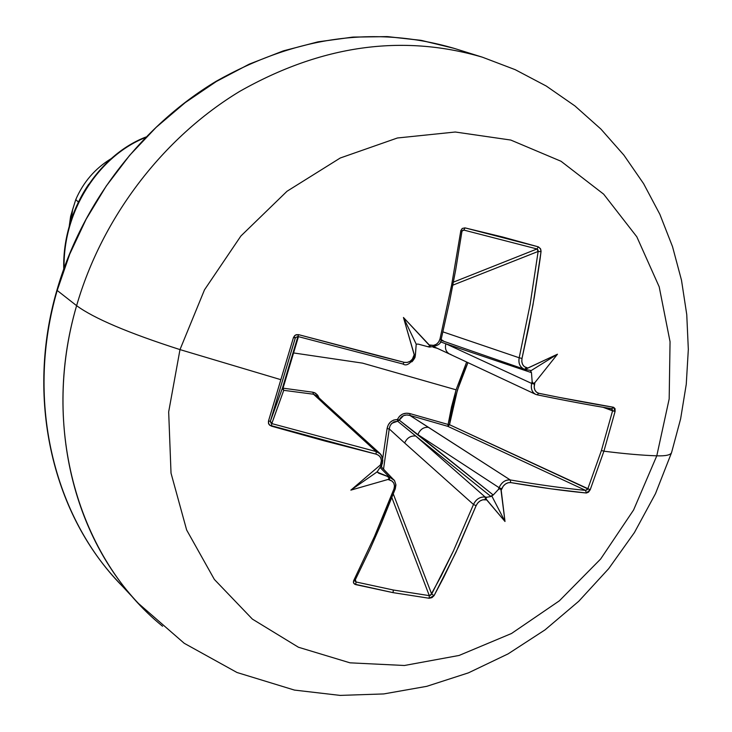 <?xml version="1.0" encoding="UTF-8"?>
<svg xmlns="http://www.w3.org/2000/svg" width="732" height="732" viewBox="0 0 732 732"><rect width="100%" height="100%" fill="white"/><g stroke="black" fill="none" stroke-linecap="round" stroke-linejoin="round"><path stroke-width="1.1" d="M395.307 488.738L393.999 488.839L374.482 536.464L353.675 580.632L355.038 580.366L353.519 580.988L353.465 582.754L354.544 584.136L393.029 592.636L393.331 590.01L356.072 581.986L355.633 584.603L353.593 583.084L353.675 580.632L374.482 536.464L384.428 513.05L393.999 488.839L394.493 485.929L393.807 483.184L392.023 481.043L388.006 479.469L350.848 490.138L380.484 464.893L381.418 460.474L380.64 457.656L378.773 455.432L376.092 454.151L324.331 440.865L271.261 426.097L268.809 424.185L268.461 421.156L280.841 379.679L179.99 349.603L204.502 289.817L240.892 236.006L287.045 191.244L340.243 158.011L397.403 137.991L455.295 132.016L510.78 140.05L561.023 161.26L603.662 194.163L636.813 236.784L659.193 286.807L670.054 341.716L669.176 398.913L656.787 455.826C665.663 456.109 670.594 455.03 671.573 452.596L671.573 452.596C670.594 455.03 665.663 456.109 656.787 455.826C642.037 455.322 624.414 453.776 603.909 451.196L601.429 450.482L587.796 488.885L590.212 489.735L603.909 451.196L590.212 489.735L588.51 492.16L586.369 493.011L550.711 488.793L510.716 482.589L508.127 482.736L505.51 483.971L503.259 486.094L501.2 490.175L505.007 521.495L486.661 499.883L482.736 499.791L480.018 500.981L477.685 503.049L476.102 505.702L455.908 552.386L434.076 595.619L431.944 597.651L429.126 598.254L393.029 592.636L355.633 584.603L356.072 581.986L393.331 590.01L429.291 595.628L391.867 497.632L429.291 595.628L429.126 598.254L434.076 595.619L443.61 577.557L458.909 545.916L476.102 505.702C478.225 501.438 481.336 499.434 485.426 499.672L486.661 499.883L485.947 498.053L486.716 497.266L490.962 496.506L415.758 436.034L485.115 496.991L486.716 497.266L485.115 496.991L415.758 436.034L397.632 421.211L399.251 420.15L493.231 494.997L498.391 489.47L499.078 487.677L417.917 434.616L493.231 494.997L490.962 496.506L415.758 436.034C410.707 435.549 407.001 437.864 404.65 442.988L389.232 428.915L383.595 468.636L383.952 469.569M481.317 56.858C401.411 33.818 320.781 45.384 239.446 91.537C162.751 138.037 102.068 217.605 76.613 305.674C93.888 318.356 128.347 332.996 179.99 349.603L280.841 379.679L293.468 337.516L295.444 337.562L270.382 421.202L282.479 387.978L283.742 390.33L271.801 423.599L376.184 451.562L313.488 394.219L283.742 390.33L271.773 423.599M288.326 370.474L293.569 352.943L362.505 363.118L456.091 389.817L451.516 406.928L448.121 424.459L410.048 413.635L406.26 413.214L402.582 414.092L399.48 416.288L397.43 419.518L393.706 420.049L390.504 421.989L388.225 425.008L387.063 428.668L382.726 458.259M313.827 394.274L324.779 404.668L328.375 406.553L316.617 395.683L313.488 394.219L312.793 392.206L314.486 392.672L317.404 394.905L319.07 397.979L317.807 395.436L315.547 393.221L312.793 392.206L283.037 388.161L287.85 372.066M381.82 464.747L381.5 467.053L381.82 464.747M524.441 369.285L526.601 367.775C522.822 366.412 521.294 363.301 522.008 358.442L528.614 327.909L534.296 297.329L540.06 259.247L541.067 251.232L540.646 249.045L538.331 246.84L464.966 227.872L462.24 228.448L460.867 230.553L451.653 284.894L439.969 339.081C438.367 343.82 435.256 345.897 430.654 345.294L429.245 344.955L429.629 346.648L427.753 346.675L418.155 344.095L416.215 344.168L403.451 317.487L414.568 355.697L415.071 356.091L415.456 354.453L416.215 344.168L415.309 355.642L414.568 355.697L414.184 354.718L413.781 356.237C412.052 360.958 408.84 362.981 404.146 362.322L298.61 334.661L296.332 334.689L294.712 335.585L293.468 337.516L295.472 335.046L298.629 334.67L378.362 355.807L404.146 362.322L407.193 362.441L410.094 361.324L412.4 359.147L414.184 354.718L403.451 317.487L429.245 344.955L433.637 345.367L436.446 344.214L438.669 342.009L439.969 339.081L451.653 284.894L460.776 230.992L462.24 228.448L464.966 227.872L502.802 237.04L538.331 246.84L540.445 248.651L541.03 251.68L532.969 304.97L522.008 358.442L521.797 361.562L522.593 364.435L524.286 366.613L527.818 368.05L557.464 354.206L534.827 382.68L534.186 387.255L534.891 390.065L536.474 392.169L538.697 393.258L559.074 397.375L613.59 407.276L615.036 408.648L615.09 411.421L603.909 451.196C624.414 453.776 642.037 455.322 656.787 455.826L633.592 509.975L600.643 559.019L559.367 600.816L511.512 633.491L459.101 655.451L404.439 665.489L350.015 662.835L298.446 647.244L252.384 619.107L214.366 579.442L186.642 529.986L171.023 473.147L168.671 411.896L179.99 349.603L168.671 411.896L171.023 473.147L186.642 529.986L214.366 579.442L252.384 619.107L298.446 647.244L350.015 662.835L404.439 665.489L459.101 655.451L511.512 633.491L559.367 600.816L600.643 559.019L633.592 509.975L656.787 455.826L669.176 398.913L670.054 341.716L659.193 286.807L636.813 236.784L603.662 194.163L561.023 161.26L510.78 140.05L455.295 132.016L397.403 137.991L340.243 158.011L287.045 191.244L240.892 236.006L204.502 289.817L179.99 349.603C128.347 332.996 93.888 318.356 76.613 305.674C102.123 217.413 163.016 137.698 239.95 91.244C321.54 45.128 402.325 33.773 482.306 57.16L454.124 48.358L421.641 40.452L387.887 36.646L353.327 37.067L318.42 41.779L283.668 50.782L249.575 64.004L216.654 81.298L185.397 102.462L156.291 127.194L129.793 155.166L106.296 185.955L86.175 219.106L69.732 254.123L57.197 290.467L76.613 305.674L57.197 290.467L69.696 254.196L86.102 219.252L106.158 186.166L129.573 155.422L155.989 127.487L185.004 102.764L216.169 81.591L248.99 64.27L282.991 51.002L317.661 41.925L352.495 37.131L386.999 36.6L420.699 40.287L453.154 48.056M69.211 226.426L70.601 216.462L72.45 210.148L69.732 224.605L72.45 210.148L75.762 199.616C83.338 182.085 95.142 168.424 111.191 158.634C95.142 168.424 83.338 182.085 75.762 199.616L72.578 209.846L71.306 219.591M78.434 202.078L75.762 199.616L78.434 202.078M64.077 267.903C63.025 209.544 99.863 155.632 145.21 137.653C99.863 155.632 63.025 209.544 64.077 267.903M88.691 184.281C72.001 209.132 63.684 237.324 63.748 268.827C62.183 209.654 99.726 154.8 145.787 137.058M128.64 592.307C55.056 523.298 24.193 403.378 57.197 290.467C25.931 397.778 51.935 511.851 118.319 581.839C51.624 511.595 25.721 397 56.94 290.101C81.572 204.393 140.828 126.581 216.141 81.289C296.039 36.307 375.37 25.336 454.124 48.358M482.306 57.16L515.218 69.677L546.228 86.019L574.913 105.92L600.908 129.07L623.893 155.129L643.611 183.677L659.861 214.311L672.516 246.629L681.492 280.191L686.753 314.586L688.327 349.42L686.259 384.291L680.632 418.814L671.564 452.623L655.488 493.652L634.424 532.548L608.713 568.627L578.765 601.256L545.047 629.859L508.081 653.886L468.434 672.854L426.747 686.332L383.724 693.936L340.133 695.4L294.447 690.084L237.012 672.507L184.244 643.3L138.44 603.442C70.839 532.182 44.451 415.584 76.613 305.674C40.443 428.403 78.416 558.159 162.577 626.253M70.601 216.462L72.578 209.846M466.65 362.038L456.091 389.817L362.505 363.118L293.569 352.943L298.446 336.656L283.037 388.161L312.793 392.206L313.488 394.219L283.742 390.33L283.037 388.161L283.742 390.33L282.406 388.683M433.115 347.188L437.471 348.386L433.115 347.188M393.294 493.954L431.66 594.073L453.392 550.995L473.485 504.476L404.65 442.988L473.485 504.476C475.91 499.27 479.789 496.772 485.115 496.991L485.426 499.672L485.115 496.991C479.982 496.653 476.111 499.151 473.485 504.476L476.102 505.702L473.485 504.476L453.392 550.995L441.149 576.066L430.654 595.217L429.291 595.628L393.331 590.01L393.029 592.636L429.126 598.254L429.291 595.628L431.66 594.073L434.076 595.619L431.66 594.073L393.294 493.954M428.495 427.332L510.25 479.945C538.23 484.73 563.347 488.217 585.609 490.394L447.865 426.353L409.856 415.419L428.495 427.332C423.636 426.939 420.113 429.373 417.917 434.616L499.078 487.677C501.768 482.113 505.492 479.542 510.25 479.945L409.856 415.419L406.672 414.98L403.552 415.62L399.251 420.15L417.917 434.616C420.113 429.373 423.636 426.939 428.495 427.332M587.302 489.626L585.609 490.394L447.865 426.353L449.512 424.706C452.98 402.975 459.129 382.278 467.931 362.633L457.381 390.266L449.512 424.706L587.796 488.885L601.429 450.482L612.574 410.835L603.067 407.294L615.09 411.421L613.59 407.276C591.593 403.689 566.632 399.013 538.697 393.258C535.065 392.004 533.646 388.976 534.461 384.172L534.827 382.68L532.942 383.385L532.146 381.509L531.469 372.643L445.843 343.775L531.67 383.449L532.146 381.509L531.67 383.449L445.843 343.775L440.28 341.789L445.843 343.775C444.763 348.551 445.998 351.964 449.54 354.023L535.54 394.292C531.99 392.325 530.7 388.719 531.67 383.449L534.461 384.172L531.67 383.449C530.654 388.573 531.944 392.178 535.54 394.292L536.876 394.74M450.912 354.489L449.448 353.977C445.971 351.891 444.763 348.496 445.843 343.775L531.469 372.643L530.618 370.923L531.469 372.643L532.146 381.509L532.942 383.385L534.827 382.68L557.464 354.206L530.618 370.923L557.464 354.206L526.912 368.562L526.162 369.23L526.518 369.77L530.462 370.374L530.618 370.923L530.371 370.355L526.427 369.752L526.162 369.23L527.818 368.05L526.601 367.775L524.99 369.431M442.933 331.87L519.189 357.783L530.114 304.53L538.148 251.442L452.852 285.151L538.148 251.442L530.114 304.53L519.189 357.783L442.933 331.87M453.428 282.131L537.004 248.962L463.923 230.104L462.093 230.983L463.923 230.104L537.004 248.962L537.974 249.896L538.148 251.442L541.03 251.68L538.148 251.442L537.004 248.962L538.331 246.84L537.004 248.962L453.428 282.131M270.932 423.133L270.382 421.202L282.479 387.978L297.906 336.5L403.003 364.033L404.146 362.322L403.012 364.033C406.361 366.384 410.387 363.877 415.09 356.502L413.781 356.237L415.09 356.502C415.986 357.664 407.138 367.949 415.09 356.502L415.273 355.779M381.628 465.021L377.163 471.856L381.628 465.021M328.467 406.635L324.779 404.668L376.184 451.562L271.801 423.599L271.261 426.097L271.801 423.599L270.382 421.202L268.461 421.156L270.382 421.202L295.289 337.937L293.468 337.516L268.461 421.156L268.461 423.361L269.66 425.228L376.092 454.151C380.494 455.734 382.122 458.836 380.979 463.475L380.484 464.893L350.848 490.138L377.163 471.856L350.848 490.138L388.006 479.469L389.351 478.042L387.667 476.715L389.351 478.042L388.006 479.469L389.415 479.808L389.497 477.163L377.447 472.25L378.673 473.183L377.2 471.454L378.673 473.183L389.497 477.163L379.972 467.382L389.497 477.163L393.88 479.762M380.75 466.275L394.594 480.714L395.93 484.849L395.298 488.747L395.756 484.2L394.392 480.421L389.497 477.163L389.415 479.808C393.706 481.317 395.234 484.328 393.999 488.839L395.298 488.756L381.537 523.014L370.008 549.247L355.038 580.348L356.072 581.986L355.386 579.671L356.072 581.986L355.02 581.117M587.796 488.885L585.609 490.394L586.369 493.011L590.212 489.735L449.512 424.706L447.865 426.353L448.121 424.459L449.512 424.706L448.121 424.459L456.091 389.817M612.043 408.913L612.574 410.835L601.429 450.482L603.909 451.196L615.09 411.421L612.574 410.835L611.76 408.74M462.807 230.232L463.923 230.104L464.966 227.872L463.923 230.104L462.798 230.241L461.919 231.568L455.688 269.898L449.741 300.779L441.167 339.373L439.969 339.081L441.167 339.373C440.39 341.78 440.39 341.78 441.167 339.373L440.929 339.41M416.215 344.168L418.155 344.095L427.534 346.611L429.629 346.648L429.803 345.824L403.451 317.487L416.215 344.168M403.003 364.033L297.897 336.5L298.629 334.67L297.897 336.5L295.426 337.598M389.516 427.415L389.232 428.915L404.65 442.988C407.001 437.864 410.707 435.549 415.758 436.034L397.632 421.211L391.867 423.261L390.074 425.841L389.232 428.915L387.063 428.668C388.225 422.858 391.675 419.802 397.43 419.518C400.111 414.294 404.32 412.326 410.048 413.635L448.121 424.459L447.865 426.353L409.856 415.419L410.048 413.635L409.856 415.419C404.915 414.193 401.374 415.767 399.251 420.15L397.43 419.518L399.251 420.15L397.632 421.211L397.43 419.518L397.632 421.211L393.825 421.897L390.906 424.377M382.122 464.134L382.369 463.438L380.979 463.475L382.369 463.447L382.818 460.154L381.436 455.231L380.018 453.565L376.184 451.562L376.092 454.151L376.184 451.562L380.448 453.977M535.888 394.438L537.105 394.804L538.697 393.258L537.096 394.804C564.948 400.532 589.855 405.18 611.815 408.749L613.59 407.276L611.549 408.676C589.717 405.135 564.958 400.514 537.27 394.822M444.086 341.405L441.14 339.492L444.031 341.387L524.185 369.193C519.857 367.016 518.192 363.218 519.189 357.783C518.274 363.392 519.94 367.199 524.194 369.202L526.39 369.742M382.726 458.25L387.063 428.668L389.232 428.915L383.595 468.636M282.433 388.161L283.037 388.161L282.479 387.978L297.906 336.5M522.008 358.442L519.189 357.783L522.008 358.442M525.073 369.44L526.326 369.724M461.663 231.742L460.776 230.992L461.919 231.568M430.654 345.294L429.41 347.069L430.654 345.294M427.982 346.721L429.428 347.069C437.617 346.254 441.533 343.683 441.167 339.373M586.369 493.011L585.609 490.394C563.347 488.217 538.23 484.73 510.25 479.945L510.716 482.589C538.807 487.375 564.024 490.852 586.369 493.011M499.078 487.677L501.722 488.793C503.781 484.456 506.773 482.388 510.716 482.589L510.25 479.945C505.318 479.661 501.594 482.242 499.078 487.677L498.391 489.47L500.02 488.665L501.2 490.175L501.722 488.793L499.078 487.677M380.484 464.893L382.077 463.942L380.484 464.893M491.639 495.665L493.231 494.997L498.391 489.47L500.02 488.665L500.88 489.269L505.007 521.495L491.639 495.665L505.007 521.495L486.158 499.087L485.947 498.053L486.716 497.266L490.962 496.506L491.639 495.665M138.44 603.442L118.319 581.839M328.375 406.553L380.027 453.565M449.54 354.023L434.286 346.913M440.902 340.307L444.031 341.387M427.845 346.693L429.419 347.069M382.369 463.438L382.598 457.756L380.018 453.565"/></g></svg>
